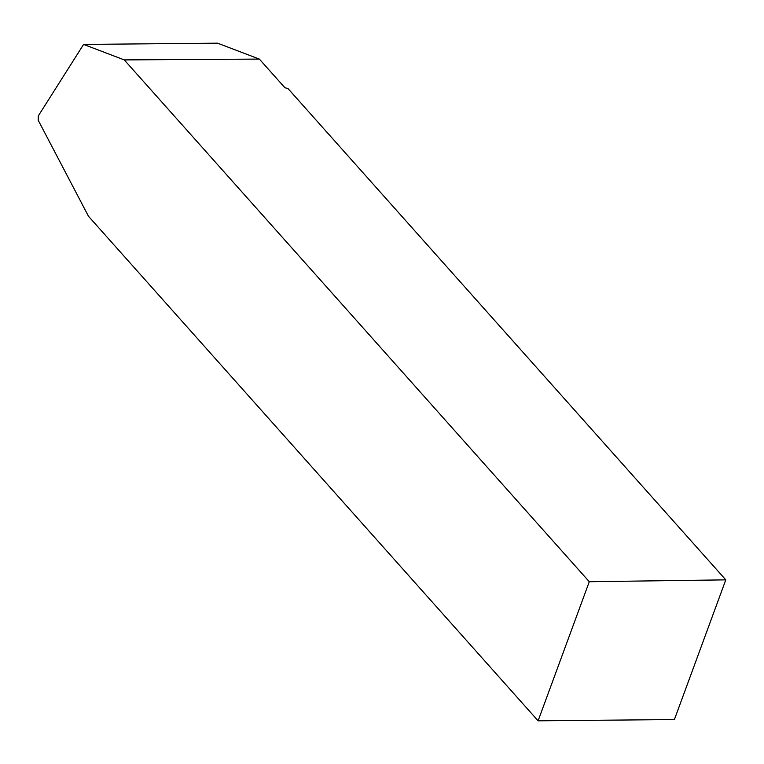 <?xml version="1.0" encoding="UTF-8"?>
<svg xmlns="http://www.w3.org/2000/svg" width="764" height="764" viewBox="0 0 764 764"><rect width="100%" height="100%" fill="white"/><g stroke="black" fill="none" stroke-linecap="round" stroke-linejoin="round"><path stroke-width="1.15" d="M259.368 59.095L124.265 59.907L83.601 44.417L217.568 43.176L259.368 59.095L284.886 87.717L287.98 88.548L725.8 579.857L589.283 581.729L124.265 59.907M589.283 581.729L538.104 720.824L88.5 216.288L38.2 120.254L38.305 115.908L83.601 44.417M538.104 720.824L674.402 719.554L725.8 579.857"/></g></svg>
